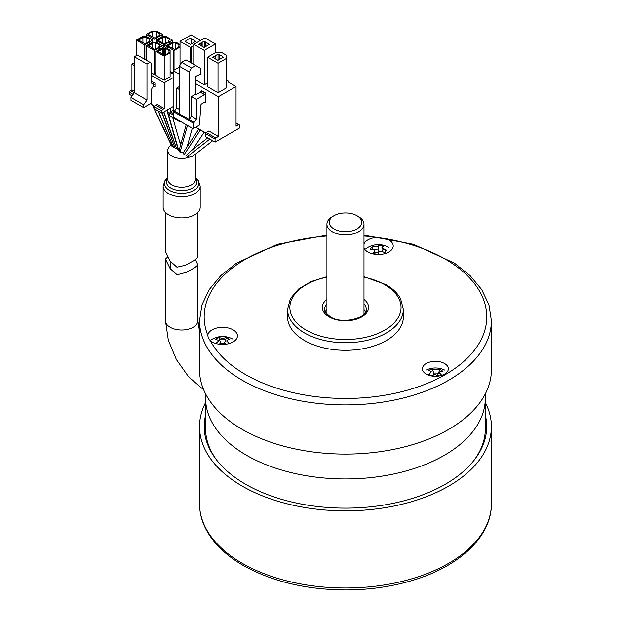 <?xml version="1.0" encoding="UTF-8"?>
<svg xmlns="http://www.w3.org/2000/svg" width="621" height="621" viewBox="0 0 621 621"><rect width="100%" height="100%" fill="white"/><g stroke="black" fill="none" stroke-linecap="round" stroke-linejoin="round"><path stroke-width="0.93" d="M205.598 402.532A145.927 84.254 0 0 0 199.527 426.573A145.927 84.254 0 0 0 242.268 486.15A145.927 84.254 0 0 0 401.298 504.415A145.927 84.254 0 0 0 491.39 426.573A145.927 84.254 0 0 0 485.319 402.532M485.319 415.193A141.246 81.545 180 0 1 474.397 459.866A141.246 81.545 180 0 1 345.455 508.125A141.246 81.545 180 0 1 216.519 459.866A141.246 81.545 180 0 1 205.598 415.193M205.598 426.386A139.911 80.777 0 0 0 217.14 460.658M473.776 460.658A139.911 80.777 0 0 0 485.319 426.386M170.263 268.753L170.138 260.991L170.263 268.753L177.125 274.785L186.354 272.316L194.777 267.682L197.882 264.981L195.522 259.656M170.263 261.185L176.946 267.185L185.291 265.268L194.381 260.354L197.882 257.412L197.882 212.366M170.138 260.991L165.45 251.528L165.45 212.366M168.563 214.75A18.529 10.697 180 0 1 163.137 207.189L163.137 186.059A18.529 10.697 0 0 0 168.563 193.62A18.529 10.697 0 0 0 188.761 195.941A18.529 10.697 0 0 0 200.195 186.059L200.195 207.189A18.529 10.697 180 0 1 188.761 217.071A18.529 10.697 180 0 1 168.563 214.75M194.847 147.899A13.895 8.026 0 0 0 194.334 147.146M171.272 145.12A13.895 8.026 0 0 0 167.771 150.445A13.895 8.026 0 0 0 171.838 156.119A13.895 8.026 0 0 0 189.296 157.152L187.402 156.593L209.813 139.088M170.138 268.559L165.45 259.089L167.81 256.846M189.164 143.692A13.895 8.026 0 0 0 188.101 143.335M181.309 142.426A13.895 8.026 0 0 0 179.88 142.488M154.676 108.551L153.674 107.86L171.691 145.997L178.204 149.677L166.855 110.204M174.912 147.728L162.19 112.898M176.55 148.675L163.905 111.904M178.188 149.622L179.112 150.429L186.207 124.697M179.112 150.429L180.028 152.339L183.172 152.882L184.126 154.699L186.385 155.289L187.402 156.593M173.275 146.781L158.153 110.926M169.875 113.239L167.437 112.401M212.669 140.734L192.65 156.368L189.296 157.152M198.836 128.966L183.172 152.882M202.267 130.946L200.109 130.363L199.108 129.121M153.674 107.86L152.362 104.895M163.051 116.003L160.451 115.987A69.49 40.124 -120 0 1 158.518 111.136M154.334 86.257L155.196 85.931M155.196 84.495L153.558 84.44M207.701 137.862L191.563 150.468L186.385 155.289M200.172 45.193L200.172 43.68M201.809 42.36L198.867 44.44L204.107 47.468L209.51 44.347L204.27 41.32L201.809 42.36L201.809 46.14M193.783 44.347L204.922 37.912L215.409 43.967L204.27 50.394L193.783 44.347L193.783 64.39M207.546 82.927L204.27 84.821L204.27 50.394M204.27 84.821L195.755 79.899M215.409 43.967L215.409 52.669M236.042 86.521L218.351 96.736L218.351 136.449L215.735 137.963A0.924 0.536 120 0 0 215.076 139.096L215.076 142.124L239.318 128.128L239.318 125.1A0.924 0.536 120 0 0 239.132 124.681A0.924 0.536 120 0 0 238.666 124.728L236.042 126.242L236.042 86.521L228.016 81.887A1.157 0.668 0 0 0 228.357 81.413A1.157 0.668 0 0 0 227.643 80.8A1.157 0.668 0 0 0 226.378 80.94M218.351 96.736L195.755 83.688M179.376 74.225L173.15 70.631L173.15 110.352L174.462 111.105L176.752 107.891L176.752 88.035L179.376 86.521M179.376 67.045L173.15 70.631M226.378 58.436L226.378 87.941L218.025 92.762L207.546 86.707L207.546 57.21L215.898 52.381L221.464 52.381L226.378 55.222L226.378 58.436L218.025 63.257L207.546 57.21M215.076 142.124L205.582 136.643L205.582 133.616A0.924 0.536 -60 0 1 206.234 132.483L208.858 130.969L218.351 136.449M180.028 121.134L179.376 121.514L169.875 116.026L169.875 112.999A0.924 0.536 -60 0 1 170.527 111.865L173.15 110.352M195.755 127.181L205.768 132.972M179.376 120.753L179.376 121.514M204.596 102.217L205.582 102.783A1.389 0.8 120 0 0 204.596 102.217L201.538 103.986A0.924 0.536 120 0 0 200.886 105.05L199.434 125.054L193.131 128.694L193.131 123.02L194.117 122.453L189.203 119.62L191.493 116.406L196.407 119.24L194.117 122.453M189.203 71.958L179.376 66.284L179.376 113.946L189.203 119.62L189.203 71.958L191.493 67.984L195.755 65.531L200.668 68.364L200.668 74.039L195.755 76.375L195.755 94.089L196.407 94.462L200.335 92.195L204.596 94.656A1.389 0.8 120 0 0 205.582 92.948L205.582 102.783M205.582 92.948L201.32 90.495A1.389 0.8 -60 0 1 200.335 92.195M201.32 92.762L201.32 90.495M179.376 113.946L174.462 111.105L173.476 111.679L173.476 117.346L193.131 128.694M195.755 94.089L191.493 96.542L196.407 99.383L196.407 119.24M204.596 94.656L196.407 99.383M191.493 96.542L191.493 116.406M195.755 65.531L185.927 59.857L181.666 62.31L179.376 66.284M179.376 109.405L176.752 107.891M179.376 89.548L176.752 88.035M193.131 123.02L173.476 111.679M191.493 67.984L181.666 62.31M203.944 92.009L203.944 94.276M205.986 46.66L205.986 41.933M205.334 41.933L205.334 46.754M208.446 43.734L208.446 44.96M204.27 41.32L204.27 47.375M202.143 46.334L202.143 42.546M212.623 57.303L217.862 60.33L223.265 57.21L222.202 56.589L222.202 57.823L222.202 56.216L218.025 54.182L212.623 57.303M219.749 59.523L219.749 54.795M218.025 92.762L218.025 63.257M218.025 54.182L218.025 60.229M215.898 59.189L215.898 55.409M213.935 58.056L213.935 56.542M215.572 55.222L215.572 59.003M193.783 45.48L190.507 47.375L180.028 41.32L191.167 34.892L200.668 40.373M180.028 41.32L180.028 65.151M191.167 38.673L191.167 43.967M191.167 46.994L191.167 62.876M190.344 44.44L195.755 41.32L190.507 38.292L188.054 39.333L185.105 41.413L190.344 44.44M190.507 47.375L190.507 62.504M155.855 49.113L155.855 42.872L159.457 44.953L158.968 46.559L159.62 46.94L155.033 49.587L147.829 45.426L152.417 42.779L152.743 43.346L148.155 45.993M154.381 50.534L146.191 45.799L152.083 42.399L156.671 42.399L162.57 45.799L154.381 50.534L154.381 74.551L151.594 72.944M155.855 42.872L152.417 42.779M146.191 60.183L146.191 45.799M159.457 47.6L159.457 49.494M173.15 106.571L161.879 113.076L154.676 108.916L154.676 106.835A1.389 0.8 -60 0 1 155.654 105.135L162.865 109.296L164.208 108.52L164.208 82.795L151.594 75.514M134.33 65.547L131.939 64.165L134.33 62.783M164.208 82.795L173.15 77.633M154.707 55.067L154.707 63.016M154.381 74.551L156.018 73.604M154.707 66.416L154.412 74.528M170.1 72.277L173.15 74.039M170.1 52.801L170.1 76.818L164.208 80.225L156.018 75.498L156.018 51.473L164.208 46.746L170.1 50.154L170.1 52.801L164.208 56.201L156.018 51.473M164.208 108.52L156.997 104.359L156.997 105.904M154.769 106.284L150.352 103.738M134.33 91.271L131.939 89.89L131.939 64.165M153.558 85.807L155.196 86.754L155.196 83.315L151.594 81.235M132.102 95.882L129.61 94.446L129.61 92.366A1.389 0.8 -60 0 1 130.596 90.666L134.276 92.785M152.052 81.491L151.594 81.755M134.33 91.722L133.383 92.273M164.208 80.225L164.208 56.201M131.939 89.89L130.596 90.666M136.364 40.124L142.256 36.724L146.843 36.724L152.743 40.124L144.553 44.859L136.364 40.124L136.364 55.603M149.141 40.885L149.63 39.278L146.028 37.198L142.589 37.105L138.002 39.752L145.205 43.912L149.793 41.265L149.141 40.885L149.141 41.638M149.63 41.925L149.63 43.819M142.589 37.105L142.915 37.671L138.328 40.318M142.915 37.671L142.915 42.965M146.028 43.439L146.028 37.198M172.397 42.399L172.397 40.124L164.208 44.859L156.018 40.124L161.91 36.724L166.498 36.724L172.397 40.124M162.896 43.152L162.896 37.477L162.244 37.105L157.656 39.752L157.982 40.318L164.86 43.912L169.448 41.265L168.796 40.885L168.796 41.638M162.896 37.477L165.683 37.198L169.285 39.278L168.796 40.885M162.244 37.105L162.57 37.671L157.982 40.318M162.57 37.671L162.57 42.965M165.683 43.439L165.683 37.198M169.285 41.925L169.285 43.819M162.57 36.724L162.57 34.458L154.381 39.185L146.191 34.458L152.083 31.05L156.671 31.05L162.57 34.458M156.671 42.399L156.671 40.505M156.671 39.752L156.671 37.858M156.671 37.291L156.671 31.997M148.481 34.458L155.033 38.238L159.62 35.591L158.968 35.211L159.457 33.604L155.855 31.524L152.417 31.43L147.829 34.077L148.481 34.458M146.191 34.458L146.191 36.724M152.083 31.617L152.083 36.911M152.083 37.858L152.083 39.752M152.083 40.505L152.083 42.399M162.865 109.296A1.389 0.8 120 0 0 161.879 110.996L161.879 113.076M180.028 47.072L174.035 50.534L165.846 45.799L171.738 42.399L176.325 42.399L180.028 44.533M144.553 44.859L144.553 59.236M149.467 43.912L149.467 42.018M144.879 44.665L144.879 59.422M169.122 43.912L169.122 42.018M164.534 44.665L164.534 46.94M164.534 48.663L164.534 55.067M152.743 43.346L152.743 48.64M163.882 55.067L164.86 55.261L169.448 52.614L168.796 52.234L169.285 50.627L165.683 48.547L162.244 48.454L157.656 51.101L163.882 55.067L163.882 48.725M163.882 46.94L163.882 44.665M157.982 41.265L157.982 43.152M165.683 54.788L165.683 48.547M162.244 48.454L162.57 49.02L157.982 51.667M162.57 49.02L162.57 54.314M154.707 50.34L154.707 73.418L156.018 72.657M159.294 49.587L159.294 47.693M172.723 48.826L172.723 43.152L172.071 42.779L167.484 45.426L167.81 45.993L174.687 49.587L179.275 46.94L178.623 46.559L178.623 47.312M172.723 43.152L175.51 42.872L179.112 44.953L178.623 46.559M175.51 49.113L175.51 42.872M172.071 42.779L172.397 43.346L167.81 45.993M167.81 46.94L167.81 48.826M170.1 71.337L173.15 73.092M173.709 70.313L173.709 50.34M172.397 43.346L172.397 48.64M174.035 70.126L174.035 50.534M146.975 64.079L146.975 100.012L143.637 104.778L130.992 97.474L130.992 100.315L143.637 107.612L151.594 103.016L151.594 89.781A2.313 1.335 120 0 1 153.232 86.94L153.232 83.501A2.313 1.335 120 0 1 151.594 82.554L151.594 63.303L149.956 62.356L146.975 64.079L134.33 56.775L137.311 55.052L149.956 62.356M130.992 97.474L134.33 92.708L134.33 56.775M134.33 92.708L146.975 100.012M143.637 107.612L143.637 104.778M246.56 455.302A139.865 80.746 0 0 0 398.977 472.806A139.865 80.746 0 0 0 485.319 398.208A139.865 80.746 180 0 1 398.977 472.806A139.865 80.746 180 0 1 246.56 455.302A139.865 80.746 180 0 1 205.598 398.208A139.865 80.746 0 0 0 246.56 455.302M225.322 344.298A6.947 4.013 0 0 0 224.569 344.143M220.634 344.143A6.947 4.013 0 0 0 219.873 344.298M226.215 344.189L224.476 343.18L226.409 337.591A21.176 12.226 120 0 0 223.529 338.313A4.409 2.546 0 0 0 221.666 338.313A21.176 12.226 -120 0 0 218.794 337.591A21.23 16.441 90.1 0 0 215.417 339.54A21.176 12.226 60 0 1 218.297 340.261A4.409 2.546 0 0 0 218.297 341.34A21.176 12.226 120 0 0 215.844 343.506M229.351 343.506A21.176 12.226 -120 0 0 226.906 341.34A4.409 2.546 0 0 0 226.906 340.261A21.176 12.226 -60 0 1 229.778 339.54A21.23 16.441 -90.1 0 0 228.132 338.445A21.23 16.441 -90.1 0 0 226.409 337.591M228.644 342.823L228.311 343.786M220.393 344.352A21.176 12.226 -60 0 1 221.666 343.289A4.409 2.546 0 0 0 223.529 343.289A21.176 12.226 60 0 1 224.802 344.352M216.884 343.786L216.558 342.823M218.794 337.591L220.727 343.18L218.988 344.189M199.527 369.837A145.927 84.254 0 0 0 242.268 429.414A145.927 84.254 0 0 0 401.298 447.679A145.927 84.254 0 0 0 491.39 369.837L491.39 320.661A145.927 84.254 180 0 1 401.298 398.503A145.927 84.254 180 0 1 242.268 380.238A145.927 84.254 180 0 1 204.495 342.466A145.927 84.254 180 0 1 199.527 320.661L199.527 369.837M208.283 338.15L207.81 335.301A14.826 8.562 180 0 1 217.397 327.872A14.826 8.562 180 0 1 233.085 329.836A14.826 8.562 180 0 1 237.424 335.883A14.826 8.562 180 0 1 228.272 343.793A14.826 8.562 180 0 1 212.118 341.938A14.826 8.562 180 0 1 210.294 340.657L208.283 338.15M207.779 335.891L207.81 335.301A141.301 81.576 180 0 1 326.925 236.011M210.294 340.657A141.301 81.576 180 0 0 245.543 374.564A141.301 81.576 0 0 0 466.604 358.86A141.301 81.576 0 0 0 386.642 238.844L377.366 237.408A14.826 8.562 180 0 0 363.984 243.89M386.642 238.844A14.826 8.562 180 0 1 388.862 239.9A14.826 8.562 180 0 1 393.202 245.947A14.826 8.562 180 0 1 384.05 253.857A14.826 8.562 180 0 1 367.896 252.002A14.826 8.562 180 0 1 363.984 248.012M444.566 363.51A12.971 7.491 180 0 1 448.362 368.804A12.971 7.491 180 0 1 440.359 375.721A12.971 7.491 180 0 1 426.223 374.098A12.971 7.491 180 0 1 422.42 368.804A12.971 7.491 180 0 1 430.431 361.888A12.971 7.491 180 0 1 444.566 363.51M403.363 309.312L403.363 316.881A57.908 33.433 180 0 1 367.616 347.768A57.908 33.433 180 0 1 304.507 340.518A57.908 33.433 180 0 1 287.546 316.881L287.546 309.312A57.908 33.433 0 0 0 304.507 332.957A57.908 33.433 0 0 0 367.616 340.207A57.908 33.433 0 0 0 403.363 309.312L400.537 298.608C397.533 293.174 392.658 288.509 385.928 284.612L363.984 276.694M386.316 250.449A14.826 8.562 0 0 0 382.846 249.518M378.298 249.114A14.826 8.562 0 0 0 374.075 249.487M225.827 339.26A14.826 8.562 0 0 0 219.368 339.26M438.41 373.244A12.971 7.491 0 0 0 433.66 373.112M429.639 373.819A12.971 7.491 0 0 0 428.909 374.044M326.925 303.801A20.85 12.04 0 0 0 324.612 309.312C323.533 310.283 325.412 312.767 330.232 316.764C342.458 325.039 368.408 317.51 366.305 309.312A20.85 12.04 0 0 0 363.984 303.801M325.272 311.983A20.85 12.04 180 0 1 326.925 309.475M363.984 309.475A20.85 12.04 180 0 1 365.645 311.983M436.586 375.495A3.943 2.274 180 0 1 438.271 376.109M432.084 376.047A21.176 13.46 -54.4 0 1 434.009 374.665A4.409 2.546 0 0 0 435.857 374.781A21.176 10.852 65 0 1 437.262 376.217M441.733 375.34A21.176 10.852 -115 0 0 439.575 373.05A4.409 2.546 0 0 0 439.777 371.979A21.176 13.46 -54.4 0 1 442.936 371.451A21.23 15.207 -86.7 0 0 439.947 369.301A21.176 13.46 125.6 0 0 436.78 369.837A4.409 2.546 0 0 0 434.925 369.72A21.176 10.852 -115 0 0 432.379 368.835A21.23 17.551 93.9 0 0 430.485 369.573A21.23 17.551 93.9 0 0 428.661 370.566A21.176 10.852 65 0 1 431.215 371.451A4.409 2.546 0 0 0 431.013 372.522A21.176 13.46 125.6 0 0 427.877 374.905M430.198 375.666L429.561 373.539M432.379 368.835L434.095 374.533L431.184 375.891M439.435 375.922L437.821 374.766L439.947 369.301M378.911 252.118A6.947 4.013 0 0 0 373.811 253.096M377.816 254.501A21.176 6.233 -77.4 0 1 379.268 251.42L377.964 251.132L378.95 245.194A21.176 6.233 102.6 0 0 377.483 246.444A4.409 2.546 0 0 0 375.783 246.879A21.176 16.13 -146.2 0 0 371.995 246.972A21.23 11.062 78 0 0 370.271 249.541A21.176 16.13 33.8 0 1 374.059 249.448A4.409 2.546 0 0 0 374.812 250.426A21.176 6.233 102.6 0 0 373.353 253.554A21.23 9.005 20.9 0 1 375.55 253.989A21.23 9.005 20.9 0 1 377.607 254.494M379.268 251.42A4.409 2.546 0 0 0 380.968 250.985A21.176 16.13 33.8 0 1 384.764 252.77L386.479 250.201A21.176 16.13 -146.2 0 0 382.691 248.416A4.409 2.546 0 0 0 381.938 247.43A21.176 6.233 -77.4 0 1 383.405 246.188A21.23 19.942 -110 0 0 381.201 245.559A21.23 19.942 -110 0 0 378.95 245.194M383.01 248.54L382.505 251.621M371.995 246.972L373.221 249.401M374.277 251.489L374.541 252.01L373.485 253.578M333.989 215.697L332.351 216.644A18.529 10.697 0 0 0 326.925 224.204A18.529 10.697 0 0 0 332.351 231.773A18.529 10.697 0 0 0 352.549 234.094A18.529 10.697 0 0 0 363.984 224.204A18.529 10.697 0 0 0 358.558 216.644L356.92 215.697A16.216 9.362 0 0 0 333.989 215.697A16.216 9.362 0 0 0 333.989 228.932A16.216 9.362 0 0 0 356.92 228.932A16.216 9.362 0 0 0 356.92 215.697L358.558 216.644M491.39 426.573L491.39 503.74A145.927 84.254 180 0 1 401.298 581.582A145.927 84.254 180 0 1 242.268 563.317A145.927 84.254 180 0 1 199.527 503.74L199.527 426.573M197.882 264.981L197.882 320.661A16.216 9.362 180 0 1 193.131 327.283A16.216 9.362 180 0 1 170.201 327.283A16.216 9.362 180 0 1 165.45 320.661L168.322 340.168L176.372 359.567L188.598 376.784L203.704 389.848M195.561 177.559A17.171 9.913 180 0 1 192.821 190.926A17.171 9.913 180 0 1 169.525 190.391A17.171 9.913 180 0 1 167.771 177.559M167.771 178.188A15.253 8.81 0 0 0 170.876 188.047A15.253 8.81 0 0 0 190.344 189.056A15.253 8.81 0 0 0 195.561 178.188M195.561 154.093L195.561 179.143A13.895 8.026 180 0 1 186.983 186.556A13.895 8.026 180 0 1 171.838 184.817A13.895 8.026 180 0 1 167.771 179.143L167.771 150.445M178.716 150.259L167.957 112.983A46.327 26.75 -120 0 1 167.173 110.018M180.028 152.339L187.457 125.426M184.126 154.699L200.109 130.363M172.164 146.478L154.148 108.333A46.327 26.75 -120 0 1 152.704 105.096M236.042 123.214L238.666 124.728M215.735 137.963L206.234 132.483M205.582 133.616L215.076 139.096M173.476 113.565L170.527 111.865M169.875 112.999L173.476 115.079M154.676 106.835L161.879 110.996M129.61 92.366L133.142 94.408M363.984 236.011A141.301 81.576 180 0 1 377.366 237.408M326.925 277.16A55.595 32.098 0 0 0 306.145 330.116A55.595 32.098 0 0 0 384.764 330.116A55.595 32.098 0 0 0 384.764 284.728A55.595 32.098 0 0 0 363.984 277.16M363.984 299.4A23.163 13.375 180 0 1 360.63 317.525A23.163 13.375 180 0 1 329.076 316.881A23.163 13.375 180 0 1 326.925 299.4M491.39 503.74C491.731 536.156 460.006 566.057 413.462 580.099C392.332 586.566 369.852 589.849 346.021 589.95C306.285 589.725 272.021 581.551 243.23 565.436C225.757 555.321 213.306 543.204 205.885 529.084C201.67 520.879 199.551 512.434 199.527 503.74M197.882 320.661L199.527 331.358M167.771 177.536L165.116 180.214L163.137 186.059M165.45 259.089L165.45 320.661M200.195 186.059L198.215 180.206L195.561 177.536M172.716 117.664L180.602 144.988M176.574 148.768L163.649 112.052M174.943 147.837L161.941 113.038M166.793 110.243L167.057 110.988M192.277 128.205L187.154 146.758M173.313 146.921L159.962 115.49M170.961 111.609L170.115 108.326M204.231 132.079L192.758 149.529M239.132 124.681L236.042 122.896M228.357 81.413L228.357 82.081M485.319 430.547L485.319 393.885M205.598 430.547L205.598 393.885M233.085 339.268A21.308 21.308 0 0 0 210.146 340.533M491.39 320.661L488.929 304.779L481.694 289.58L470.058 275.577L454.463 263.157L413.524 244.317L363.984 235.142M326.925 235.142L277.393 244.317L236.446 263.157L220.851 275.577L209.215 289.58L201.988 304.779L199.527 320.661M326.925 276.694L311.16 281.523L298.6 288.99L290.426 298.522L287.546 309.312M444.566 370.038A21.308 21.308 0 0 0 426.402 369.953M388.862 247.399A21.308 21.308 0 0 0 365.878 248.695M326.925 314.257L326.925 224.204M363.984 314.257L363.984 224.204"/></g></svg>
